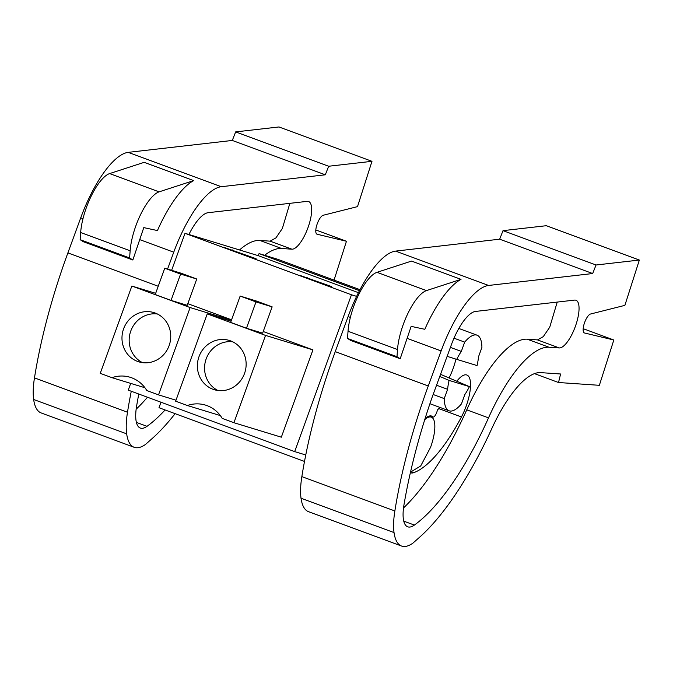 <?xml version="1.0" encoding="UTF-8"?>
<svg xmlns="http://www.w3.org/2000/svg" width="673" height="673" viewBox="0 0 673 673"><rect width="100%" height="100%" fill="white"/><g stroke="black" fill="none" stroke-linecap="round" stroke-linejoin="round"><path stroke-width="1.01" d="M305.761 454.982L294.69 451.608L351.457 294.782L356.623 296.356M359.988 289.668L277.73 259.29L259.055 253.586L258.289 255.69L185.016 233.312L171.623 270.319M359.466 290.669L259.055 253.586M358.44 292.671L258.289 255.69M351.457 294.782L185.016 233.312M248.16 256.27L256.06 258.676L224.412 247.496L248.16 256.27M331.461 286.53L299.813 275.341L331.461 286.53M130.697 383.391L128.249 390.138L294.69 451.608M231.554 319.826L187.817 303.674M312.945 349.884L265.532 335.406L233.935 422.72L281.339 437.189L312.945 349.884L263.219 331.52M304.499 461.442L158.988 407.703L160.973 402.227M436.541 385.217L447.595 389.305A33.583 11.248 110.3 0 1 449.11 380.413L469.426 386.622L440.529 374.323M449.11 380.413L439.755 376.451M410.656 471.521L411.144 471.748L420.701 465.968L430.569 447.293A29.107 9.75 110.3 0 0 431.317 417.142A29.107 9.75 110.3 0 0 424.747 419.666M232.311 249.91L232.151 250.356M307.712 277.756L307.553 278.201M144.947 387.741L111.962 377.671L100.243 373.347L131.849 286.042L155.673 293.31M231.428 320.171L190.131 307.561L131.849 286.042M164.75 268.224L155.227 294.538L171.06 300.385L187.229 305.315L196.752 279.001L180.919 273.154L164.75 268.224L180.583 274.071L196.752 279.001M190.131 307.561L158.525 394.874L146.815 390.542A32.296 30.428 -73 0 0 140.287 382.811A32.296 30.428 -73 0 0 130.116 377.267A32.296 30.428 -73 0 0 121.889 376.014A32.296 30.428 -73 0 0 111.962 377.671M175.998 400.208L158.525 394.874M220.349 415.586L187.363 405.516L175.645 401.192L207.25 313.887L231.075 321.156M265.532 335.406L207.25 313.887M240.16 296.07L230.629 322.384L246.461 328.231L262.63 333.16L272.153 306.854L256.32 301.008L240.16 296.07L255.992 301.916L272.153 306.854M233.935 422.72L222.216 418.387A32.296 30.428 -73 0 0 215.688 410.656A32.296 30.428 -73 0 0 205.517 405.112A32.296 30.428 -73 0 0 197.29 403.859A32.296 30.428 -73 0 0 187.363 405.516M433.134 394.504L444.23 398.601A40.304 13.502 110.3 0 0 449.11 410.799A40.304 13.502 110.3 0 0 461.476 403.867L464.841 394.563A33.583 11.248 110.3 0 0 469.426 386.622M444.23 398.601L447.595 389.305M450.397 347.386L461.316 351.415A33.583 11.248 110.3 0 0 456.723 359.365L447.124 356.337M456.723 359.365L477.048 365.565A33.583 11.248 110.3 0 0 478.553 356.682L481.918 347.386A40.304 13.502 110.3 0 0 477.039 335.188A40.304 13.502 110.3 0 0 464.681 342.12L461.316 351.415M149.583 362.486A25.751 24.253 107 0 1 138.84 361.847A25.751 24.253 107 0 1 122.074 335.751A25.751 24.253 107 0 1 143.139 311.944A25.751 24.253 107 0 1 153.881 312.592A25.751 24.253 107 0 1 170.648 338.679A25.751 24.253 107 0 1 149.583 362.486M171.06 300.385L180.583 274.071M224.984 390.34A25.751 24.253 107 0 1 214.241 389.692A25.751 24.253 107 0 1 197.475 363.597A25.751 24.253 107 0 1 218.54 339.789A25.751 24.253 107 0 1 229.283 340.437A25.751 24.253 107 0 1 246.049 366.524A25.751 24.253 107 0 1 224.984 390.34M246.461 328.231L255.992 301.916M453.989 338.174L464.681 342.12M157.381 313.98A25.751 24.253 -73 0 0 150.323 314.14A25.751 24.253 -73 0 0 129.502 335.962A25.751 24.253 -73 0 0 142.525 362.646M232.782 341.834A25.751 24.253 -73 0 0 225.724 341.985A25.751 24.253 -73 0 0 204.903 363.815A25.751 24.253 -73 0 0 217.926 390.491M639.35 260.056L596.042 264.994L592.677 273.541L488.606 285.453A78.371 26.247 110.3 0 0 441.118 350.936L428.272 385.991A257.49 86.253 110.3 0 0 394.858 510.967A60.452 20.249 110.3 0 0 394.033 532.579A65.971 22.1 110.3 0 0 401.545 546.039A65.971 22.1 110.3 0 0 412.869 543.178L419.565 537.247A201.513 67.502 110.3 0 0 491.727 428.726A89.559 29.999 110.3 0 1 540.528 372.615L560.601 373.995L558.514 382.516L599.357 385.309L613.826 340L584.492 332.975A10.078 3.373 110.3 0 1 584.366 332.933A10.078 3.373 110.3 0 1 584.315 323.385A10.078 3.373 110.3 0 1 590.549 314.013L624.88 305.365L639.35 260.056L546.333 225.707L503.025 230.646L499.66 239.193L395.589 251.105A78.371 26.247 110.3 0 0 348.101 316.579L335.255 351.634A257.49 86.253 110.3 0 0 301.849 476.619A60.452 20.249 110.3 0 0 301.024 498.23A65.971 22.1 110.3 0 0 308.528 511.682L401.545 546.039M400.199 358.743L350.726 340.471L347.512 338.426L348.034 331.251A40.304 13.502 110.3 0 1 377.006 272.321L411.548 261.082L461.022 279.354A78.371 26.247 110.3 0 0 424.814 329.299L411.153 326.363L400.199 358.743L396.994 356.698L397.507 349.523A40.304 13.502 110.3 0 1 426.48 290.593L461.022 279.354M451.423 344.601L432.285 396.826A257.49 86.253 110.3 0 0 404.01 504.599A38.168 12.787 110.3 0 0 407.712 526.808A38.168 12.787 110.3 0 0 414.391 525.066A179.868 60.25 110.3 0 0 488.514 417.874A108.95 36.493 110.3 0 1 548.966 347.226L559.255 347.933A25.322 8.48 110.3 0 0 575.583 325.782A25.322 8.48 110.3 0 0 575.979 300.259A25.322 8.48 110.3 0 0 575.163 300.082A25.322 8.48 110.3 0 0 574.532 300.099L475.475 311.439A39.69 13.292 110.3 0 0 451.423 344.601M592.677 273.541L499.66 239.193M613.826 340L583.18 328.685M596.042 264.994L503.025 230.646M558.514 382.516L534.446 373.624M403.514 507.938A179.868 60.25 110.3 0 0 466.742 409.84A108.95 36.493 110.3 0 1 527.195 339.184L537.483 339.899L543.288 336.635L549.732 327.196L557.227 302.084M396.994 356.698L347.512 338.426M430.77 415.889L432.546 416.537A5.594 1.876 110.3 0 0 433.017 417.05A5.594 1.876 110.3 0 0 437.391 410.042A54.437 18.238 110.3 0 0 439.831 407.367M410.395 472.639A30.226 10.129 110.3 0 0 410.757 472.799A30.226 10.129 110.3 0 0 413.71 472.69A114.89 38.487 110.3 0 0 461.434 416.966A30.226 10.129 110.3 0 0 466.869 375.021A30.226 10.129 110.3 0 0 456.774 381.238M432.546 416.537A30.226 10.129 110.3 0 0 431.704 416.091A30.226 10.129 110.3 0 0 425.109 418.513M449.118 377.982A33.583 11.248 110.3 0 0 453.072 368.611A33.583 11.248 110.3 0 0 455.966 359.121M334.052 280.086L346.452 241.262L317.126 234.238A10.078 3.373 110.3 0 1 316.991 234.196A10.078 3.373 110.3 0 1 316.949 224.647A10.078 3.373 110.3 0 1 323.175 215.267L357.514 206.628L371.976 161.318L328.668 166.248L325.303 174.803L221.24 186.715A78.371 26.247 110.3 0 0 173.743 252.19L167.56 269.082M325.303 174.803L232.294 140.447L128.223 152.359A78.371 26.247 110.3 0 0 80.726 217.842L67.889 252.897A257.49 86.253 110.3 0 0 34.474 377.873A60.452 20.249 110.3 0 0 33.65 399.484A65.971 22.1 110.3 0 0 41.162 412.944L134.179 447.293A65.971 22.1 110.3 0 0 145.503 444.441L152.199 438.51A201.513 67.502 110.3 0 0 175.115 413.659M132.833 260.005L83.359 241.733L80.146 239.681L80.659 232.513A40.304 13.502 110.3 0 1 109.632 173.584L144.173 162.336L193.647 180.608A78.371 26.247 110.3 0 0 157.448 230.561L143.778 227.617L132.833 260.005L129.62 257.952L130.141 250.785A40.304 13.502 110.3 0 1 159.106 191.855L193.647 180.608M131.269 391.257A257.49 86.253 110.3 0 0 127.491 412.229A60.452 20.249 110.3 0 0 126.667 433.841A65.971 22.1 110.3 0 0 134.179 447.293M289.853 203.339L282.366 228.458L275.922 237.889L270.117 241.153L259.828 240.446L281.6 248.488L291.889 249.195A25.322 8.48 110.3 0 0 308.209 227.045A25.322 8.48 110.3 0 0 308.613 201.521A25.322 8.48 110.3 0 0 307.788 201.345A25.322 8.48 110.3 0 0 307.157 201.362L208.1 212.702A39.69 13.292 110.3 0 0 188.911 234.507M281.6 248.488A108.95 36.493 110.3 0 0 264.607 255.277M138.789 394.033A257.49 86.253 110.3 0 0 136.644 405.853A38.168 12.787 110.3 0 0 140.337 428.062A38.168 12.787 110.3 0 0 147.017 426.32A179.868 60.25 110.3 0 0 165.087 409.958M232.294 140.447L235.659 131.9L278.967 126.961L371.976 161.318M346.452 241.262L315.814 229.947M328.668 166.248L235.659 131.9M259.828 240.446A108.95 36.493 110.3 0 0 239.538 249.961M136.148 409.201A179.868 60.25 110.3 0 0 147.48 397.238M129.62 257.952L80.146 239.681M348.101 316.579L350.355 317.412M407.089 338.368L441.118 350.936M395.589 251.105L488.606 285.453M335.255 351.634L428.272 385.991M377.006 272.321L426.48 290.593M301.849 476.619L394.858 510.967M301.024 498.23L394.033 532.579M537.483 339.899L559.255 347.933M527.195 339.184L548.966 347.226M466.742 409.84L488.514 417.874M403.766 521.138L414.391 525.066M348.034 331.251L397.507 349.523M438.754 408.595L461.434 416.966M411.245 471.781L413.71 472.69M80.726 217.842L82.989 218.675M139.723 239.622L173.743 252.19M128.223 152.359L221.24 186.715M67.889 252.897L158.222 286.261M109.632 173.584L159.106 191.855M34.474 377.873L127.491 412.229M33.65 399.484L126.667 433.841M270.117 241.153L291.889 249.195M136.392 422.4L147.017 426.32M80.659 232.513L130.141 250.785M428.751 416.192L431.317 417.142M410.648 471.563L411.144 471.748M429.929 403.716L449.11 410.799M458.818 328.458L477.039 335.188M429.929 415.906L433.017 417.05"/></g></svg>
